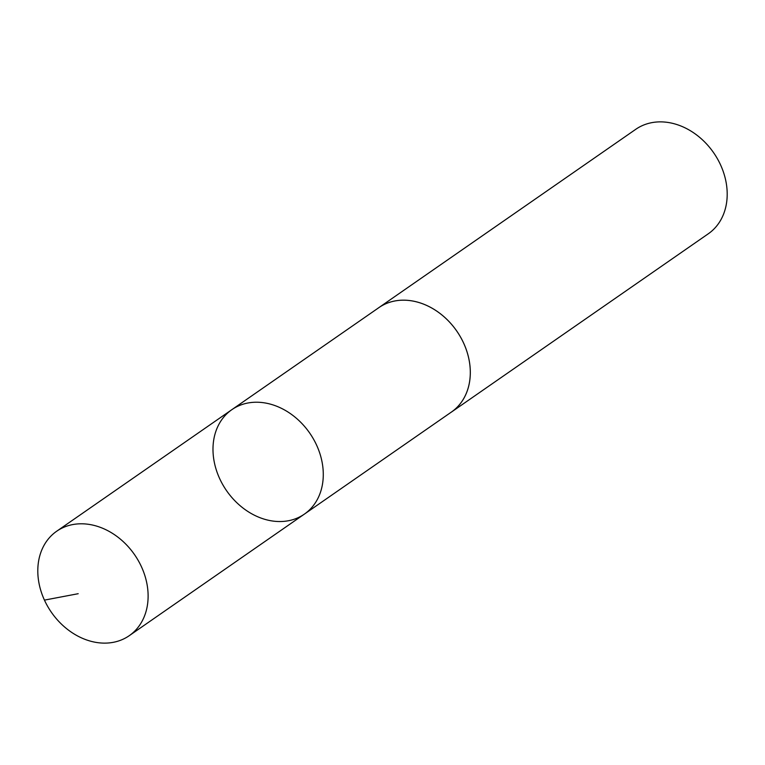 <?xml version="1.0" encoding="UTF-8"?>
<svg xmlns="http://www.w3.org/2000/svg" width="765" height="765" viewBox="0 0 765 765"><rect width="100%" height="100%" fill="white"/><g stroke="black" fill="none" stroke-linecap="round" stroke-linejoin="round"><path stroke-width="1.15" d="M231.881 409.648L378.914 307.607A63.572 50.567 55.2 0 1 389.624 302.318A63.572 50.567 55.2 0 1 460.683 337.346A63.572 50.567 55.2 0 1 451.407 412.058L304.394 514.109A63.581 50.576 -124.8 0 0 309.682 433.038A63.581 50.576 -124.8 0 0 231.881 409.648A63.581 50.576 -124.8 0 0 222.605 484.369A63.581 50.576 -124.8 0 0 293.674 519.406A63.581 50.576 -124.8 0 0 304.394 514.109A63.581 50.576 -124.8 0 0 309.682 433.038A63.581 50.576 -124.8 0 0 231.881 409.648L56.696 531.226A63.591 50.586 55.2 0 1 67.416 525.928A63.591 50.586 55.2 0 1 138.494 560.965A63.591 50.586 55.2 0 1 129.218 635.705A63.591 50.586 55.2 0 1 118.499 640.994A63.591 50.586 55.2 0 1 47.42 605.957A63.591 50.586 55.2 0 1 56.696 531.226M377.929 308.285A63.591 50.586 55.2 0 1 378.905 307.597A63.591 50.586 55.2 0 1 389.615 302.299A63.591 50.586 55.2 0 1 460.693 337.336A63.591 50.586 55.2 0 1 451.417 412.077A63.591 50.586 55.2 0 1 450.422 412.737M378.905 307.597L635.782 129.295A63.591 50.586 55.2 0 1 646.502 124.007A63.591 50.586 55.2 0 1 717.58 159.043A63.591 50.586 55.2 0 1 708.304 233.774L451.417 412.077M44.447 600.114L78.193 593.707M304.394 514.109L129.218 635.705"/></g></svg>

